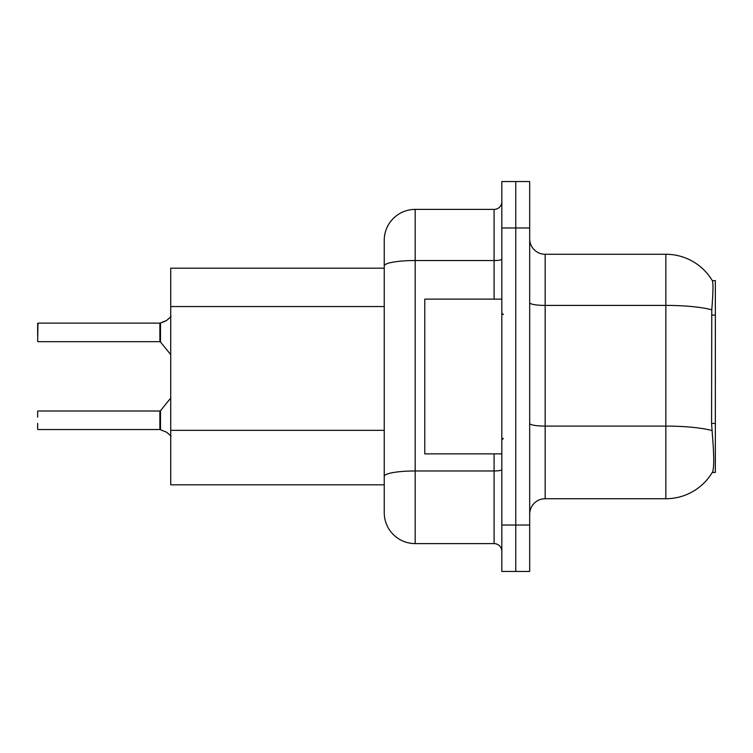 <?xml version="1.0" encoding="UTF-8"?>
<svg xmlns="http://www.w3.org/2000/svg" width="753" height="753" viewBox="0 0 753 753"><rect width="100%" height="100%" fill="white"/><g stroke="black" fill="none" stroke-linecap="round" stroke-linejoin="round"><path stroke-width="1.13" d="M712.282 472.432L712.554 471.971A54.15 54.15 0 0 1 665.84 498.731A54.15 54.15 0 0 0 712.282 472.432L715.35 472.432L715.35 280.568L712.394 280.765A54.15 54.15 0 0 0 665.84 254.269A54.15 54.15 0 0 1 712.282 280.568A54.15 54.15 0 0 0 665.84 254.269L545.153 254.269A15.474 15.474 0 0 1 529.679 238.795A15.474 15.474 0 0 0 545.153 254.269L545.153 498.731A15.474 15.474 0 0 0 529.679 514.205M170.715 484.81L384.237 484.81L170.715 484.81L170.715 268.19L384.237 268.19L384.237 257.357L384.237 295.722M712.554 471.971C714.108 467.933 714.108 456.224 712.554 436.844L711.557 423.402L711.783 309.831C713.119 293.011 713.326 283.316 712.394 280.765A54.15 54.15 0 0 0 665.84 254.269L665.84 305.407L545.153 305.407A15.474 2.683 0 0 1 529.679 302.725M515.758 525.039L515.758 571.452L529.679 571.452L529.679 525.039L515.758 525.039L515.758 571.452L501.827 571.452L501.827 525.039L515.758 525.039L515.758 227.961L515.758 525.039M501.827 525.039L501.827 181.548L515.758 181.548L515.758 227.961L515.758 181.548L529.679 181.548L529.679 525.039M711.952 430.565A54.15 9.403 180 0 0 665.84 426.094L665.84 498.731L545.153 498.731M415.185 209.4L415.185 543.6A30.948 30.948 0 0 1 384.237 512.661L384.237 240.339A30.948 30.948 0 0 1 415.185 209.4L494.09 209.4A7.737 7.737 0 0 0 501.827 201.663M415.185 543.6L494.09 543.6L494.09 453.861M501.827 551.337A7.737 7.737 0 0 0 494.09 543.6M166.545 432.184L160.493 429.747L166.545 432.184L171.082 436.1M37.65 329.315L37.961 323.131L159.881 323.131A0.772 0.772 0 0 0 160.013 323.131L165.133 321.343L160.493 322.952L160.483 341.975L159.881 341.683L159.881 323.131A0.772 0.772 180 0 0 160.013 323.131M166.545 320.505L160.493 322.952L166.545 320.505L160.493 322.952L166.545 320.505L160.493 322.952L166.545 320.505L171.082 316.589M501.827 299.139L424.777 299.139L424.777 453.861L501.827 453.861M160.013 429.558L160.493 429.747L160.483 410.714L159.881 411.006L159.89 429.549A0.772 0.772 180 0 1 160.013 429.558A0.772 0.772 -0 0 0 159.89 429.549L159.881 420.287M37.65 411.317L37.65 417.19M37.961 429.558L159.881 429.558M37.65 429.257L37.65 423.384M37.65 335.499L37.65 323.442M37.65 341.373L37.961 323.131L159.881 323.131L159.881 341.683L159.881 332.402M715.35 315.093L711.557 315.093M715.35 423.402L711.557 423.402M384.237 306.546L170.715 306.546M384.237 430.33L170.715 430.33M711.783 309.831A54.15 9.403 180 0 0 665.84 305.407L665.84 426.094L545.153 426.094A15.474 2.683 -0 0 1 529.679 423.412M529.679 227.961L501.827 227.961M501.827 469.627A7.737 1.346 0 0 1 494.09 470.964L415.185 470.964A30.948 5.375 180 0 0 384.237 476.338M384.237 265.913A30.948 5.375 180 0 1 415.185 260.538L494.09 260.538L494.09 209.4M494.09 299.139L494.09 260.538A7.737 1.346 0 0 0 501.827 259.192M503.371 314.613L501.827 313.06M503.371 438.387L501.827 439.94M37.961 411.006L159.881 411.006M160.483 410.714L170.715 398.073M37.961 341.683L159.881 341.683M160.483 341.975L170.715 354.616"/></g></svg>
